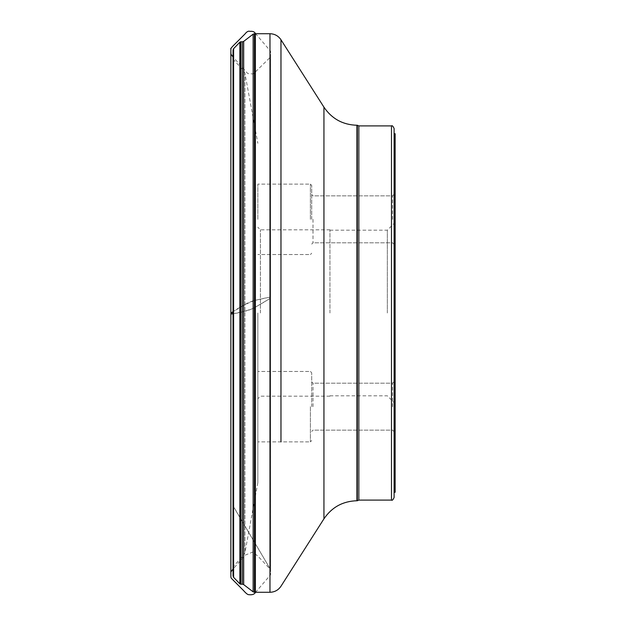 <?xml version="1.0" encoding="UTF-8"?>
<svg xmlns="http://www.w3.org/2000/svg" width="626" height="626" viewBox="0 0 626 626"><rect width="100%" height="100%" fill="white"/><g stroke="black" fill="none" stroke-linecap="round" stroke-linejoin="round"><path stroke-width="0.47" stroke-dasharray="3.13 2.35" d="M257.849 313L257.849 482.693L257.849 313M257.849 406.665L257.849 441.87L257.849 406.665M257.849 219.335L257.849 184.13L257.849 219.335M233.029 313L233.029 567.61L233.029 58.39L233.584 59.806L233.584 313L233.584 59.806L243.647 70.73L243.647 555.27L243.647 70.73L244.938 73.32L244.938 552.68L244.938 73.32L257.849 143.307M233.029 50.096L233.029 575.904M357.329 500.745L357.329 125.255M394.098 497.49L394.098 128.51M394.098 313L394.098 492.271L394.098 313M395.139 492.271L395.139 133.729M311.701 219.335L311.701 185.437L311.701 219.335M313 219.335L313 242.802L313 219.335M392.533 219.335L392.533 195.868L392.533 219.335M395.139 219.335L395.139 193.254L395.139 219.335M311.701 406.665L311.701 372.767L311.701 406.665M313 406.665L313 383.198L313 406.665M395.139 406.665L395.139 432.746L395.139 406.665M392.533 406.665L392.533 383.198L392.533 406.665M260.408 313L260.408 229.82L260.408 313M387.322 313L387.322 230.188L387.322 313M395.139 313L395.139 403.637L395.139 313M329.949 313L329.949 229.82L329.949 313M255.361 33.726L255.361 300.183C260.009 299.518 269.282 296.599 270.565 297.585C268.71 299.924 259.047 304.792 253.663 308.211C245.462 311.232 238.584 313.07 233.029 313.728L247.364 310.707L253.186 308.438L269.689 298.688L270.565 297.593L270.51 297.092L269.814 297.154L253.186 300.746L247.458 303.125L233.029 311.717C239.187 307.327 246.636 303.485 255.361 300.183L255.361 592.274M358.847 500.096L358.847 125.904M391.493 500.096L391.493 125.904M233.584 313L233.584 566.194L233.584 313M239.86 42.169L239.86 583.831M233.615 577.352L233.615 48.648M240.846 584.23L240.846 41.77M242.348 41.825L242.348 584.175M243.686 584.606L243.686 41.394M253.139 34.156L253.139 591.844M254.406 592.274L254.406 33.726M269.978 33.726L269.978 592.274M280.972 441.87L280.972 184.13M323.939 107.163L323.939 518.837M356.922 500.745L356.922 125.255M310.394 219.335L310.394 184.13L310.394 219.335M310.394 406.665L310.394 441.87L310.394 406.665M255.361 592.564L270.549 574.84L270.565 54.368L270.542 56.481L269.829 57.733L253.28 73.97L248.209 73.633L247.262 73.054L233.029 56.95M255.361 33.436L270.549 51.16L270.565 571.632L270.542 569.519L233.029 505.683M233.029 505.91L270.581 569.605L258.147 556.412L252.865 552.038L245.322 555.074L233.029 569.042M257.849 482.693L244.938 552.68L243.647 555.27L233.584 566.194L233.029 567.61M310.394 184.13L311.701 185.437L310.394 184.13L257.849 184.13L310.394 184.13M310.394 254.532L311.701 253.233L310.394 254.532L257.849 254.532L310.394 254.532M313 195.868L311.701 194.561L313 195.868L392.533 195.868L395.139 193.254L392.533 195.868L313 195.868M313 242.802L311.701 244.101L313 242.802L392.533 242.802L395.139 245.408L392.533 242.802L313 242.802M313 383.198L311.701 381.891L313 383.198L392.533 383.198L395.139 380.592L392.533 383.198L313 383.198M313 430.132L311.701 431.439L313 430.132L392.533 430.132L395.139 432.746L392.533 430.132L313 430.132M310.394 371.468L311.701 372.767L310.394 371.468L257.849 371.468L310.394 371.468M310.394 441.87L311.701 440.563L310.394 441.87L257.849 441.87L310.394 441.87M329.949 229.82L260.408 229.82L257.849 227.261M329.949 396.18L260.408 396.18L257.849 398.739M329.949 395.812L387.322 395.812L395.139 403.637M329.949 230.188L387.322 230.188L395.139 222.363"/><path stroke-width="0.94" d="M233.029 58.39L233.029 313L233.029 50.096L233.615 48.648L233.615 577.352L239.86 583.831L239.86 42.169L240.846 41.77L240.846 584.23L242.348 584.175L242.348 41.825L240.846 41.77M233.615 577.352L233.029 575.904L233.029 313M356.922 125.255C342.845 124.84 331.85 118.807 323.939 107.163L323.939 518.837C331.85 507.193 342.845 501.16 356.922 500.745L356.922 125.255L357.329 125.255L357.329 500.745L358.847 500.096L391.493 500.096C392.126 500.761 392.995 499.884 394.098 497.49L394.098 128.51C392.995 126.108 392.126 125.239 391.493 125.904L391.493 500.096M394.098 133.729L395.139 133.729L395.139 492.271L394.098 492.271M233.029 311.717L230.908 313.07L230.884 314.072L233.029 313.728L230.861 313.634L233.029 311.717M255.361 592.274L255.361 33.726M357.329 125.255L358.847 125.904L358.847 500.096M243.686 313L243.686 584.606L253.139 591.844L253.139 34.156L243.686 41.394L243.686 313M269.978 33.726L254.406 33.726L254.406 592.274L269.978 592.274L269.978 33.726C274.673 33.867 278.335 35.878 280.972 39.759L280.972 441.87M280.972 184.13L280.972 39.759L323.939 107.163M233.029 56.95L230.963 54.219L230.861 51.747L230.877 577.141L231.307 578.26L243.577 590.6C246.041 593.417 247.794 594.778 248.827 594.684C252.082 595.052 254.258 594.348 255.361 592.564L255.619 592.274M233.029 569.042L230.916 571.89L230.861 574.253L230.877 48.914C231.714 47.975 228.897 50.44 233.122 45.847L244.852 34.117C246.769 31.652 248.459 30.737 249.923 31.37C252.63 31.073 254.446 31.762 255.361 33.436M358.847 125.904L391.493 125.904M233.615 48.648L239.86 42.169M323.939 518.837L280.972 586.241C278.335 590.122 274.673 592.133 269.978 592.274M356.922 500.745L357.329 500.745M242.348 584.175L243.686 584.606M243.686 41.394L242.348 41.825M253.139 591.844L254.406 592.274M254.406 33.726L253.139 34.156M239.86 583.831L240.846 584.23"/></g></svg>
